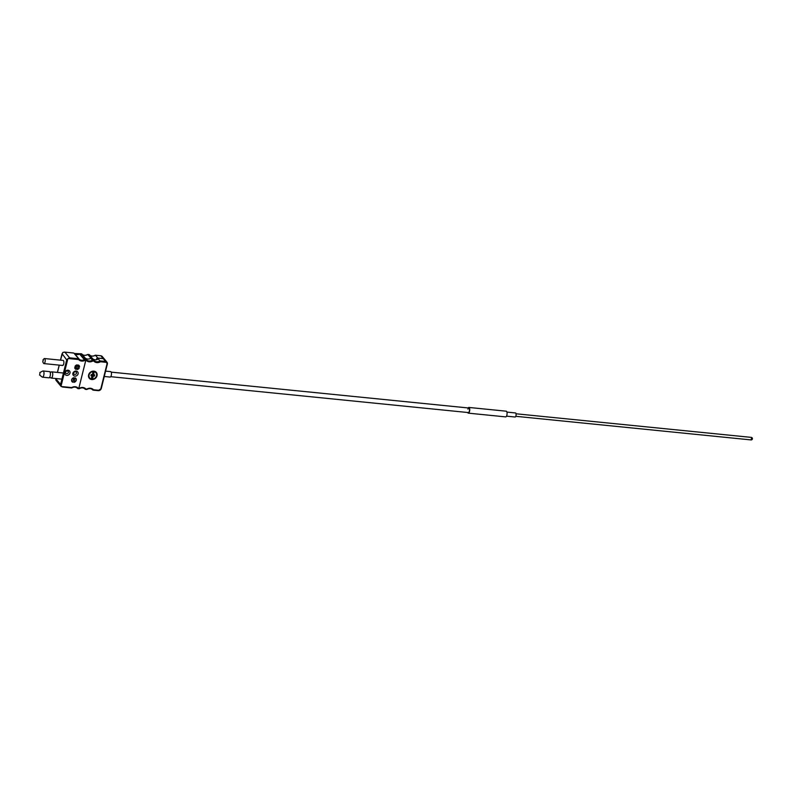 <?xml version="1.0" encoding="UTF-8"?>
<svg xmlns="http://www.w3.org/2000/svg" width="792" height="792" viewBox="0 0 792 792"><rect width="100%" height="100%" fill="white"/><g stroke="black" fill="none" stroke-linecap="round" stroke-linejoin="round"><path stroke-width="1.19" d="M49.401 371.616A3.119 1.198 95.7 0 1 49.49 371.616A3.119 1.198 95.7 0 1 49.589 371.636A3.119 1.198 95.7 0 1 49.965 371.953L51.302 372.082A3.119 1.198 95.7 0 1 51.827 371.854A3.119 1.198 95.7 0 1 51.925 371.874A3.119 1.198 95.7 0 1 52.698 375.2A3.119 1.198 95.7 0 1 51.203 378.051A3.119 1.198 95.7 0 1 51.114 378.031A3.119 1.198 95.7 0 1 50.737 377.725L49.401 377.586A3.119 1.198 95.7 0 1 48.876 377.824A3.119 1.198 95.7 0 1 48.777 377.804M40.006 372.517L39.679 375.052L40.006 372.517M39.847 372.537L42.778 371.032A3.119 1.198 95.7 0 1 43.075 370.973A3.119 1.198 95.7 0 1 43.164 370.993A3.119 1.198 95.7 0 1 43.946 374.319A3.119 1.198 95.7 0 1 42.451 377.17A3.119 1.198 95.7 0 1 42.352 377.15A3.119 1.198 95.7 0 1 42.174 377.051A3.119 1.198 95.7 0 1 42.006 376.883M49.965 371.953A3.119 1.198 95.7 0 1 50.381 374.834A3.119 1.198 95.7 0 1 49.401 377.586M72.874 373.339A2.861 2.475 -39.9 0 1 78.131 373.864A2.861 2.475 -39.9 0 1 72.874 373.339M76.547 373.26A1.594 1.376 140.1 0 0 73.636 372.963A1.594 1.376 140.1 0 0 76.547 373.26M64.736 372.517A2.861 2.475 -39.9 0 1 69.993 373.052A2.861 2.475 -39.9 0 1 64.736 372.517M68.409 372.438A1.594 1.376 140.1 0 0 65.498 372.151A1.594 1.376 140.1 0 0 68.409 372.438M71.904 381.556A2.544 2.198 140.1 0 0 72.626 382.021L73.913 377.705A2.544 2.198 140.1 0 0 72.795 382.219M62.311 365.27A2.544 0.98 -84.3 0 0 62.637 365.468A2.544 0.98 -84.3 0 0 63.806 363.488A2.544 0.98 -84.3 0 0 63.469 360.608A2.544 0.98 -84.3 0 0 63.142 360.409L44.461 358.538A2.544 0.98 95.7 0 1 44.877 358.855A2.544 0.98 95.7 0 1 45.094 361.756A2.544 0.98 95.7 0 1 43.956 363.597A2.544 0.98 95.7 0 1 43.54 363.271A2.544 0.98 95.7 0 1 43.501 363.211A2.544 0.98 95.7 0 1 43.471 363.142M77.586 388.407L78.636 388.634M85.12 359.657L84.368 359.716L79.636 354.054L81.031 353.796L84.091 357.489A2.544 2.198 140.1 0 0 84.091 357.489L86.387 359.518L84.11 357.489L85.803 360.281L78.824 388.288L85.803 360.281L85.744 359.459L85.249 360.231A5.722 4.94 -39.9 0 1 78.646 359.568L68.142 358.519A2.544 2.198 140.1 0 0 67.884 358.697L66.706 359.934L62.063 353.697L60.459 360.142M84.091 357.489L84.744 357.548L81.655 353.856L79.636 354.054A5.089 4.396 -39.9 0 1 74.478 353.539L79.21 359.202L78.646 359.568M103.247 358.637L100.861 355.786L102.019 356.242L104.613 359.34A2.544 2.198 140.1 0 0 103.247 358.637L97.812 358.093A5.089 4.396 -39.9 0 1 96.654 358.667L97.357 359.499A5.089 4.396 -39.9 0 1 92.446 358.459A5.089 4.396 140.1 0 0 97.357 359.499L96.614 358.618A5.089 4.396 140.1 0 0 97.772 358.043L103.198 358.588A2.544 2.198 -39.9 0 1 104.574 359.291L106.96 362.152A2.544 2.198 140.1 0 0 105.584 361.449L103.198 358.588M89.308 354.697C90.892 356.331 92.902 356.499 95.327 355.202L101.188 355.776L95.426 355.242L97.812 358.093M86.447 359.598L86.229 360.33L86.387 359.518A5.089 4.396 140.1 0 0 86.447 359.598A5.089 4.396 140.1 0 0 92.565 360.142L93.981 360.281L89.249 354.618L87.833 354.479L90.922 358.172A5.089 4.396 -39.9 0 1 84.863 357.697A5.089 4.396 140.1 0 0 90.922 358.172L92.842 360.994A5.722 4.94 -39.9 0 1 86.229 360.33L85.249 360.231M92.327 358.311L90.922 358.172L92.327 358.311M61.004 386.288A2.544 2.198 140.1 0 0 61.162 386.516L56.024 380.358A2.544 2.198 -39.9 0 1 55.866 380.13L55.876 378.774L60.598 384.437L61.004 386.288L67.884 358.697M73.963 382.338A2.544 2.198 140.1 0 0 75.082 377.824L73.963 382.338M74.735 367.547A2.544 2.198 140.1 0 0 75.992 369.389L76.408 367.716L74.735 367.547M79.546 366.835A2.544 2.198 140.1 0 0 78.289 364.993L77.864 366.666L79.378 366.637A2.544 2.198 140.1 0 0 79.002 365.458M77.161 369.508A2.544 2.198 140.1 0 0 79.249 368.003L77.576 367.834L77.161 369.508M76.695 366.548L77.121 364.874A2.544 2.198 140.1 0 0 75.022 366.379L76.695 366.548L76.893 364.914M60.519 360.142L62.746 352.549A2.544 2.198 -39.9 0 1 63.004 352.361L64.894 352.183L69.627 357.835L68.142 358.519M75.121 366.211L76.537 366.35M72.626 382.021L73.696 377.744M77.22 369.27A2.544 2.198 140.1 0 0 78.992 367.973M77.913 366.488L79.378 366.637M75.111 368.716A2.544 2.198 140.1 0 0 75.824 369.191L75.992 369.389M75.824 369.191L76.2 367.696M74.022 382.1A2.544 2.198 140.1 0 0 75.804 378.299M78.844 359.023L73.864 353.064L64.4 352.084L73.616 353.014M55.866 380.13L55.935 378.526M81.091 354.173L81.655 353.856M87.833 354.479L87.833 354.479A5.089 4.396 -39.9 0 1 81.774 354.004M88.684 354.935L89.249 354.618M71.617 387.971C74.042 386.674 76.052 386.842 77.646 388.476A5.089 4.396 140.1 0 1 77.705 388.545L78.269 388.228A5.722 4.94 -39.9 0 0 71.666 387.565L61.162 386.516L71.666 387.565M71.597 387.971L62.36 387.001M97.02 375.764A4.574 3.95 140.1 0 0 96.327 372.408A4.574 3.95 140.1 0 0 92.001 371.349A4.574 3.95 140.1 0 0 88.615 374.913A4.574 3.95 140.1 0 0 89.308 378.279A4.574 3.95 140.1 0 0 93.634 379.328A4.574 3.95 140.1 0 0 97.02 375.764M85.18 389.169L85.288 389.308A5.089 4.396 140.1 0 0 85.239 389.238A5.089 4.396 140.1 0 0 79.259 388.595M97.772 358.043L100.426 361.756A5.722 4.94 -39.9 0 1 93.822 361.093L92.842 360.994M92.763 389.931L92.882 390.07A5.089 4.396 140.1 0 0 92.822 390.001A5.089 4.396 140.1 0 0 86.843 389.357M93.981 360.281L93.822 361.093L94.03 360.35A5.089 4.396 140.1 0 0 100.158 360.904L105.584 361.449L105.653 362.281A1.911 1.643 -39.9 0 1 106.96 364.201L100.851 388.704A1.911 1.643 -39.9 0 1 98.663 390.278L93.446 389.753A5.722 4.94 -39.9 0 0 86.843 389.09L85.516 389.327M79.249 388.327L79.249 388.327A5.722 4.94 -39.9 0 1 85.853 388.991L86.843 389.09M93.119 371.092L92.377 374.695L91.209 374.576L90.922 375.745L92.09 375.863L91.1 379.17A4.455 3.841 -39.9 0 1 89.278 378.041A4.455 3.841 -39.9 0 1 88.486 375.933M93.149 371.596A4.069 3.514 140.1 0 0 89.08 374.962A4.069 3.514 140.1 0 0 91.318 378.972L91.1 379.17M91.347 378.833A4.455 3.841 -39.9 0 0 91.902 378.853L92.486 379.081L93.258 375.982L94.426 376.101L94.713 374.933L93.545 374.814L94.288 371.21A4.455 3.841 -39.9 0 1 96.109 372.339A4.455 3.841 -39.9 0 1 96.376 376.655A4.455 3.841 -39.9 0 1 92.387 379.289M92.268 379.289L92.486 379.081A4.069 3.514 140.1 0 0 96.555 375.715A4.069 3.514 140.1 0 0 94.317 371.715M91.902 378.853L92.763 375.388L93.931 375.507L94.09 374.873M93.545 374.814L93.05 374.22L93.822 371.131M91.05 375.22L92.09 375.863M92.763 375.388L93.258 375.982M93.931 375.507L94.426 376.101M42.768 361.845L43.312 360.053L42.768 361.845M42.936 360.043L43.946 358.825A2.544 0.98 95.7 0 1 44.461 358.538M110.731 376.685L468.369 412.573A2.287 0.881 -84.3 0 0 469.507 409.89A2.287 0.881 -84.3 0 0 468.824 408.019A2.287 0.881 -84.3 0 0 467.933 409.137M506.929 412.097L515.503 412.959A2.039 0.782 95.7 0 1 516.107 414.622A2.039 0.782 95.7 0 1 515.097 417.008L506.524 416.147M468.171 407.949A2.861 1.099 95.7 0 1 468.884 407.444A2.861 1.099 95.7 0 1 469.735 409.791A2.861 1.099 95.7 0 1 468.31 413.147A2.861 1.099 95.7 0 1 467.716 412.503M468.884 407.444L506.246 411.197A2.861 1.099 95.7 0 1 507.088 413.533A2.861 1.099 95.7 0 1 505.672 416.889L468.31 413.147M105.623 371.121L110.662 371.626A2.732 1.049 95.7 0 1 111.276 375.408A2.732 1.049 95.7 0 1 110.118 377.071L104.287 376.487M78.467 388.625L77.933 388.565M60.598 384.437L66.706 359.934M59.271 365.132L57.46 372.418M69.627 357.835L78.012 358.677M95.426 355.242A5.089 4.396 -39.9 0 1 89.367 354.767M79.21 359.202A5.089 4.396 140.1 0 0 84.368 359.716M77.646 388.476A5.089 4.396 140.1 0 0 71.666 387.832M105.653 362.281L100.426 361.756M107.296 364.181L101.267 388.605L98.663 390.278M92.981 390.119L98.396 390.664L93.109 390.09M100.851 388.704L107.375 364.112L106.96 362.152A2.544 2.198 140.1 0 1 107.346 364.013L106.96 364.201M98.495 390.624A2.544 2.198 140.1 0 0 101.188 388.684M515.78 416.305L751.024 439.916L751.618 437.936L751.271 437.382L516.038 413.78M42.451 377.17L48.876 377.824M51.203 378.051L61.924 379.13M51.827 371.854L63.449 373.022M43.075 370.973L49.49 371.616M39.6 375.002L42.174 377.051M59.212 365.132L57.4 372.408M55.876 378.526L55.717 379.16M80.032 353.747L74.428 353.489M80.527 353.707L81.556 353.806M81.715 353.935C83.309 355.568 85.308 355.737 87.744 354.44L89.15 354.568M77.804 388.595L79.18 388.733C81.635 387.427 83.645 387.605 85.239 389.238M85.388 389.357L86.773 389.496M86.793 389.486C89.229 388.189 91.238 388.357 92.822 390.001M88.813 377.487L91.139 379.2M95.644 371.775L96.109 372.339C97.683 375.853 96.426 378.18 92.327 379.318M43.956 363.597L62.637 365.468M42.758 361.815L43.501 363.211M751.024 439.916A1.267 1.267 0 0 0 752.4 438.431A1.267 1.267 0 0 0 751.271 437.382M111.187 372.131L468.824 408.019"/></g></svg>
